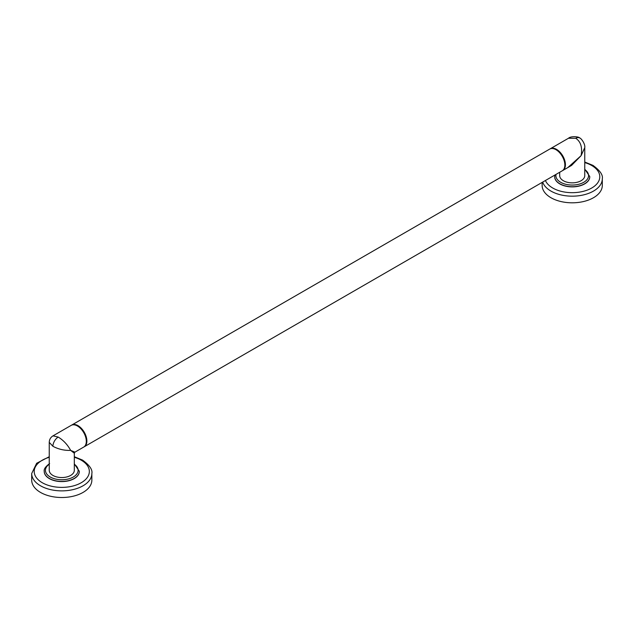 <?xml version="1.0" encoding="UTF-8"?>
<svg xmlns="http://www.w3.org/2000/svg" width="634" height="634" viewBox="0 0 634 634"><rect width="100%" height="100%" fill="white"/><g stroke="black" fill="none" stroke-linecap="round" stroke-linejoin="round"><path stroke-width="0.95" d="M83.989 446.899A12.529 7.236 -120 0 0 84.282 446.748A12.529 7.236 -120 0 0 86.2 436.707A12.529 7.236 -120 0 0 78.014 425.66A12.529 7.236 -120 0 0 71.745 425.042A12.529 7.236 -120 0 0 71.468 425.216M71.745 425.042L549.718 149.085A12.529 7.236 60 0 1 555.986 149.703L555.986 149.703A12.529 7.236 60 0 1 564.846 165.054A12.529 7.236 60 0 1 562.255 170.792L84.282 446.748M556.272 149.87L556.272 149.87A12.133 7.006 60 0 1 564.846 164.729A12.133 7.006 60 0 1 564.846 164.888M550.011 148.935A12.529 7.236 60 0 1 550.288 148.76A12.529 7.236 60 0 1 556.557 149.378A12.529 7.236 60 0 1 564.743 160.418A12.529 7.236 60 0 1 562.818 170.467A12.529 7.236 60 0 1 562.532 170.617M86.303 441.169A12.133 7.006 -120 0 0 86.311 441.01A12.133 7.006 -120 0 0 77.728 426.151L77.728 426.151M49.246 442.374L52.915 446.288C58.463 449.252 64.375 450.615 70.643 450.386L74.931 452.145L83.712 447.073A12.529 7.236 -120 0 0 86.311 441.335A12.529 7.236 -120 0 0 77.443 425.985L77.443 425.985A12.529 7.236 -120 0 0 71.182 425.366L53.002 435.859L58.233 437.08C63.463 440.297 67.6 444.735 70.643 450.386L74.313 453.223L74.313 470.317A12.529 7.236 180 0 1 66.578 476.998A12.529 7.236 180 0 1 52.915 475.429A12.529 7.236 180 0 1 49.246 470.317L49.246 442.374C49.341 439.536 50.593 437.365 53.002 435.859M79.321 471.379A17.546 10.128 180 0 1 79.321 471.458A17.546 10.128 180 0 1 74.186 478.622A17.546 10.128 180 0 1 55.063 480.818A17.546 10.128 180 0 1 44.229 471.458A17.546 10.128 180 0 1 44.229 471.379M31.7 473.511L31.7 480.136A30.075 17.364 180 0 0 40.513 492.42A30.075 17.364 0 0 0 73.29 496.184A30.075 17.364 0 0 0 91.859 480.136L91.859 473.511A30.075 17.364 180 0 1 73.29 489.551A30.075 17.364 180 0 1 40.513 485.787A30.075 17.364 180 0 1 31.7 473.511L36.661 463.264L49.246 456.726M550.288 148.76L568.46 138.26L575.767 138.283C580.768 141.636 582.543 147.437 581.085 155.679L571.599 165.395L562.818 170.467M567.818 167.582L581.085 155.679L584.754 147.667L584.754 175.618A12.529 7.236 180 0 1 577.019 182.299A12.529 7.236 180 0 1 563.357 180.73A12.529 7.236 180 0 1 559.687 175.618L559.687 172.274M589.771 176.68A17.546 10.128 180 0 1 589.771 176.759A17.546 10.128 180 0 1 584.627 183.923A17.546 10.128 180 0 1 565.504 186.119A17.546 10.128 180 0 1 554.679 176.759A17.546 10.128 180 0 1 554.679 176.68M542.141 182.402L542.141 185.437A30.075 17.364 180 0 0 550.954 197.721A30.075 17.364 0 0 0 583.732 201.485A30.075 17.364 0 0 0 602.3 185.437L602.3 178.804A30.075 17.364 180 0 1 583.732 194.852A30.075 17.364 180 0 1 550.954 191.088A30.075 17.364 180 0 1 542.688 182.085M49.246 464.262A16.341 9.439 0 0 0 50.744 477.275A16.341 9.439 0 0 0 73.338 476.99A16.341 9.439 0 0 0 74.313 464.262M49.618 463.581C45.529 466.592 43.73 469.16 44.229 471.3A17.546 10.128 0 0 0 55.063 480.659A17.546 10.128 0 0 0 74.186 478.464A17.546 10.128 0 0 0 79.321 471.3L74.313 463.811M74.313 457.28A27.571 15.921 180 0 1 81.271 460.205A27.571 15.921 180 0 1 81.271 482.72A27.571 15.921 180 0 1 42.28 482.72A27.571 15.921 180 0 1 49.246 457.28M52.915 446.288A7.521 4.343 -60 0 1 58.233 437.08M556.018 174.39A16.341 9.439 0 0 0 564.997 184.082A16.341 9.439 0 0 0 583.779 182.283A16.341 9.439 0 0 0 584.754 169.555M554.853 175.063L554.679 176.593A17.546 10.128 0 0 0 565.504 185.952A17.546 10.128 0 0 0 584.627 183.757A17.546 10.128 0 0 0 589.771 176.593L584.754 169.104M584.754 162.581A27.571 15.921 180 0 1 591.72 165.506A27.571 15.921 180 0 1 591.72 188.013A27.571 15.921 180 0 1 552.729 188.013A27.571 15.921 180 0 1 545.422 180.508M568.46 138.26C570.965 135.819 579.183 136.706 579.524 137.911L579.524 137.911A7.521 4.343 120 0 0 575.767 138.283M91.859 473.511C92.683 469.707 89.576 465.229 82.531 460.086L74.313 456.726M74.931 452.145L74.313 453.223M602.3 178.804C603.124 175.008 600.018 170.53 592.972 165.379L584.754 162.019M584.754 147.667C585.499 144.203 581.085 137.919 579.524 137.911L579.524 137.911"/></g></svg>
